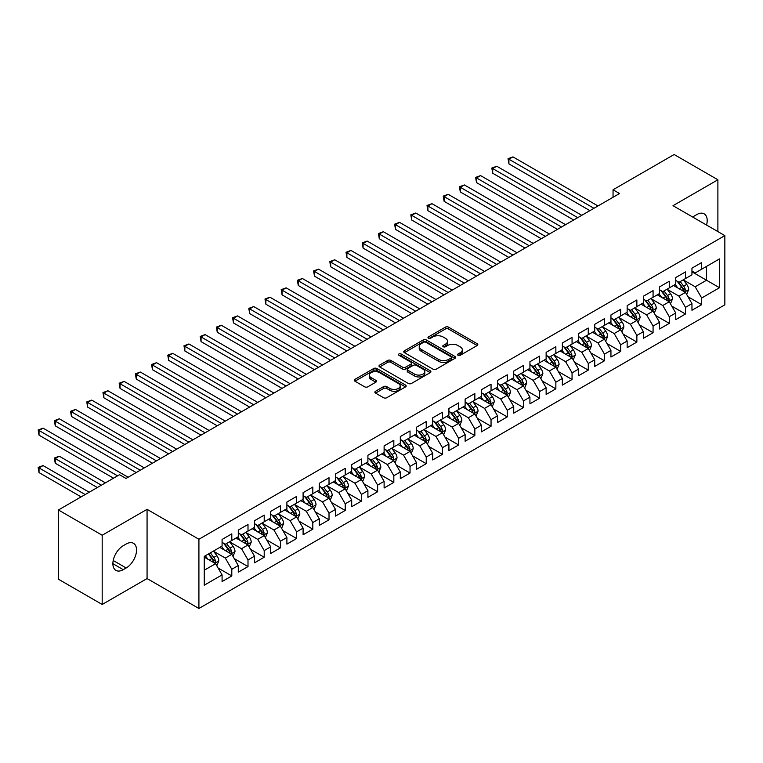<?xml version="1.0" encoding="UTF-8"?>
<svg xmlns="http://www.w3.org/2000/svg" width="763" height="763" viewBox="0 0 763 763"><rect width="100%" height="100%" fill="white"/><g stroke="black" fill="none" stroke-linecap="round" stroke-linejoin="round"><path stroke-width="1.14" d="M458.038 355.291A1.574 0.906 0 0 0 460.261 355.291L477.161 345.534A2.251 1.297 0 0 0 477.819 344.609A2.251 1.297 0 0 0 477.161 343.693L448.539 327.165A2.251 1.297 0 0 0 445.354 327.165L428.453 336.922A1.574 0.906 0 0 0 427.995 337.57A1.574 0.906 0 0 0 428.453 338.209A1.574 0.906 0 0 0 430.685 338.209L432.869 336.95A7.201 4.158 0 0 1 443.045 336.95L445.43 338.324A7.201 4.158 0 0 1 447.538 341.261A7.201 4.158 0 0 1 445.43 344.199L443.246 345.458A1.574 0.906 0 0 0 442.788 346.106A1.574 0.906 0 0 0 443.246 346.745A1.574 0.906 0 0 0 445.478 346.745L447.662 345.486A7.201 4.158 0 0 1 457.838 345.486L460.223 346.86A7.201 4.158 0 0 1 462.33 349.797A7.201 4.158 0 0 1 460.223 352.735L458.038 354.003A1.574 0.906 0 0 0 457.581 354.642A1.574 0.906 0 0 0 458.038 355.291L458.038 354.003M375.539 391.257A2.251 1.297 0 0 0 374.881 392.172A2.251 1.297 0 0 0 375.539 393.098L383.57 397.733A2.251 1.297 0 0 0 386.746 397.733L405.515 386.898A2.251 1.297 0 0 0 406.174 385.983A2.251 1.297 0 0 0 405.515 385.057L376.884 368.529A2.251 1.297 0 0 0 373.708 368.529L354.938 379.364A2.251 1.297 0 0 0 354.28 380.289A2.251 1.297 0 0 0 354.938 381.204L364.638 386.803A2.251 1.297 0 0 0 367.823 386.803L375.854 382.168A2.251 1.297 0 0 0 376.512 381.252A2.251 1.297 0 0 0 375.854 380.327L371.047 377.551A6.018 3.472 0 0 1 369.282 375.1A6.018 3.472 0 0 1 372.993 371.886A6.018 3.472 0 0 1 379.554 372.64L398.4 383.522A6.018 3.472 0 0 1 400.165 385.983A6.018 3.472 0 0 1 396.445 389.187A6.018 3.472 0 0 1 389.893 388.434L386.746 386.622A2.251 1.297 0 0 0 383.57 386.622L375.539 391.257L375.539 393.098M102.185 535.245L102.185 604.468L147.068 578.554L147.068 509.331L102.185 535.245L58.436 509.98L119.524 474.72L126 478.458L619.537 193.525L613.051 189.777L613.051 197.264M147.068 509.331L198.914 539.26L724.85 235.614L724.85 304.838L198.914 608.483L198.914 539.26M717.888 231.59L717.888 179.772L673.004 205.686L724.85 235.614M717.888 179.772L674.139 154.517L613.051 189.777M433.031 369.178A2.251 1.297 0 0 0 436.207 369.178L454.977 358.343A2.251 1.297 0 0 0 455.635 357.418A2.251 1.297 0 0 0 454.977 356.502L426.345 339.974A2.251 1.297 0 0 0 423.169 339.974L404.4 350.808A2.251 1.297 0 0 0 403.741 351.733A2.251 1.297 0 0 0 404.4 352.649L433.031 369.178M399.545 355.625A1.574 0.906 0 0 1 401.138 355.854L430.218 372.64L411.476 383.455A2.251 1.297 0 0 1 408.3 383.455L379.669 366.927L379.669 365.086A2.251 1.297 0 0 0 379.011 366.011A2.251 1.297 0 0 0 379.669 366.927M379.669 365.086L387.699 360.451A2.251 1.297 0 0 1 390.885 360.451L402.492 367.156A2.251 1.297 0 0 0 405.678 367.156L410.999 364.075A2.251 1.297 0 0 0 411.658 363.159A2.251 1.297 0 0 0 410.999 362.244L398.915 355.262A1.574 0.906 0 0 1 398.458 354.623A1.574 0.906 0 0 1 399.43 353.784A1.574 0.906 0 0 1 401.138 353.975L430.246 370.78A2.251 1.297 0 0 1 430.904 371.705A2.251 1.297 0 0 1 430.246 372.621L430.246 370.78M691.955 271.819L706.538 280.24L706.538 266.392L719.499 258.905L701.683 269.196L701.683 262.558L691.955 268.166L691.955 274.814L685.479 278.552L685.479 271.914L675.76 277.522L675.76 284.17L669.275 287.909L669.275 281.27L659.556 286.878L659.556 293.517L653.071 297.265L653.071 290.617L643.352 296.235L643.352 302.873L636.867 306.621L636.867 299.973L627.148 305.591L627.148 312.229L620.662 315.968L620.662 309.33L610.944 314.938L610.944 321.585L604.468 325.324L604.468 318.686L594.739 324.294L594.739 330.942L588.263 334.68L588.263 328.042L578.545 333.65L578.545 340.288L572.059 344.037L572.059 337.389L562.341 343.007L562.341 349.645L555.855 353.393L555.855 346.745L546.136 352.363L546.136 359.001L539.651 362.74L539.651 356.102L529.932 361.719L529.932 368.357L523.447 372.096L523.447 365.458L513.728 371.066L513.728 377.714L507.252 381.452L507.252 374.814L497.524 380.422L497.524 387.07L491.048 390.809L491.048 384.161L481.329 389.779L481.329 396.417L474.844 400.165L474.844 393.517L465.125 399.135L465.125 405.773L458.639 409.521L458.639 402.874L448.921 408.491L448.921 415.129L442.435 418.868L442.435 412.23L432.716 417.838L432.716 424.486L426.231 428.224L426.231 421.586L416.512 427.194L416.512 433.842L410.036 437.581L410.036 430.942L400.308 436.55L400.308 443.189L393.832 446.937L393.832 440.289L384.113 445.907L384.113 452.545L377.628 456.293L377.628 449.645L367.909 455.263L367.909 461.901L361.424 465.64L361.424 459.002L351.705 464.61L351.705 471.257L345.219 474.996L345.219 468.358L335.501 473.966L335.501 480.614L329.015 484.352L329.015 477.714L319.296 483.322L319.296 489.97L312.82 493.709L312.82 487.061L303.092 492.679L303.092 499.317L296.616 503.065L296.616 496.417L286.898 502.035L286.898 508.673L280.412 512.412L280.412 505.774L270.693 511.391L270.693 518.029L264.208 521.768L264.208 515.13L254.489 520.738L254.489 527.386L248.004 531.124L248.004 524.486L238.285 530.094L238.285 536.742L231.799 540.481L231.799 533.842L222.081 539.451L222.081 546.089L204.255 556.38L204.255 585.192L222.081 574.901L215.605 563.676L204.255 557.133M719.499 258.905L719.499 287.718L701.683 298.009L695.198 286.783L683.448 280.002M687.988 296.75L701.683 304.656L701.683 298.009M701.683 304.656L691.955 310.264L691.955 303.626L685.479 307.365L678.994 296.139L667.253 289.358M671.783 306.106L685.479 314.003L685.479 307.365M685.479 314.003L675.76 319.621L675.76 312.983L669.275 316.721L662.789 305.496L651.049 298.714M655.579 315.462L669.275 323.359L669.275 316.721M669.275 323.359L659.556 328.977L659.556 322.329L653.071 326.078L646.595 314.852L634.845 308.071M639.384 324.809L653.071 332.716L653.071 326.078M653.071 332.716L643.352 338.333L643.352 331.686L636.867 335.434L630.391 324.208L618.64 317.418M623.18 334.165L636.867 342.072L636.867 335.434M636.867 342.072L627.148 347.68L627.148 341.042L620.662 344.781L614.186 333.555L602.436 326.774M606.976 343.522L620.662 351.428L620.662 344.781M620.662 351.428L610.944 357.036L610.944 350.398L604.468 354.137L597.982 342.911L586.232 336.13M590.772 352.878L604.468 360.785L604.468 354.137M604.468 360.785L594.739 366.393L594.739 359.755L588.263 363.493L581.778 352.268L570.037 345.486M574.568 362.234L588.263 370.131L588.263 363.493M588.263 370.131L578.545 375.749L578.545 369.101L572.059 372.849L565.574 361.624L553.833 354.843M558.363 371.581L572.059 379.488L572.059 372.849M572.059 379.488L562.341 385.105L562.341 378.458L555.855 382.206L549.379 370.98L537.629 364.189M542.169 380.937L555.855 388.844L555.855 382.206M555.855 388.844L546.136 394.452L546.136 387.814L539.651 391.553L533.175 380.327L521.425 373.546M525.965 390.294L539.651 398.2L539.651 391.553M539.651 398.2L529.932 403.808L529.932 397.17L523.447 400.909L516.971 389.683L505.22 382.902M509.76 399.65L523.447 407.556L523.447 400.909M523.447 407.556L513.728 413.164L513.728 406.526L507.252 410.265L500.766 399.039L489.016 392.258M493.556 409.006L507.252 416.903L507.252 410.265M507.252 416.903L497.524 422.521L497.524 415.883L491.048 419.621L484.562 408.396L472.822 401.615M477.352 418.353L491.048 426.259L491.048 419.621M491.048 426.259L481.329 431.877L481.329 425.229L474.844 428.978L468.358 417.752L456.617 410.971M461.148 427.709L474.844 435.616L474.844 428.978M474.844 435.616L465.125 441.233L465.125 434.586L458.639 438.324L452.163 427.099L440.413 420.318M444.953 437.065L458.639 444.972L458.639 438.324M458.639 444.972L448.921 450.58L448.921 443.942L442.435 447.681L435.959 436.455L424.209 429.674M428.749 446.422L442.435 454.328L442.435 447.681M442.435 454.328L432.716 459.936L432.716 453.298L426.231 457.037L419.755 445.811L408.005 439.03M412.545 455.778L426.231 463.675L426.231 457.037M426.231 463.675L416.512 469.293L416.512 462.655L410.036 466.393L403.551 455.168L391.8 448.386M396.34 465.134L410.036 473.031L410.036 466.393M410.036 473.031L400.308 478.649L400.308 472.001L393.832 475.75L387.346 464.524L375.606 457.743M380.136 474.481L393.832 482.388L393.832 475.75M393.832 482.388L384.113 488.005L384.113 481.358L377.628 485.106L371.142 473.88L359.402 467.09M363.932 483.837L377.628 491.744L377.628 485.106M377.628 491.744L367.909 497.352L367.909 490.714L361.424 494.453L354.948 483.227L343.197 476.446M347.737 493.194L361.424 501.1L361.424 494.453M361.424 501.1L351.705 506.708L351.705 500.07L345.219 503.809L338.743 492.583L326.993 485.802M331.533 502.55L345.219 510.457L345.219 503.809M345.219 510.457L335.501 516.065L335.501 509.426L329.015 513.165L322.539 501.94L310.789 495.158M315.329 511.906L329.015 519.803L329.015 513.165M329.015 519.803L319.296 525.421L319.296 518.773L312.82 522.521L306.335 511.296L294.585 504.515M299.125 521.253L312.82 529.16L312.82 522.521M312.82 529.16L303.092 534.777L303.092 528.13L296.616 531.878L290.131 520.652L278.39 513.871M282.92 530.609L296.616 538.516L296.616 531.878M296.616 538.516L286.898 544.124L286.898 537.486L280.412 541.225L273.927 529.999L262.186 523.218M266.716 539.966L280.412 547.872L280.412 541.225M280.412 547.872L270.693 553.48L270.693 546.842L264.208 550.581L257.732 539.355L245.982 532.574M250.522 549.322L264.208 557.228L264.208 550.581M264.208 557.228L254.489 562.836L254.489 556.198L248.004 559.937L241.528 548.711L229.777 541.93M234.317 558.678L248.004 566.575L248.004 559.937M248.004 566.575L238.285 572.193L238.285 565.555L231.799 569.293L225.323 558.068L213.573 551.287M218.113 568.025L231.799 575.931L231.799 569.293M231.799 575.931L222.081 581.549L222.081 574.901M222.081 542.35L225.323 544.219L231.799 540.481M204.255 570.228L215.605 563.676M238.285 532.994L241.528 534.863L248.004 531.124M225.323 558.068L231.799 554.329L219.811 547.405M238.285 565.555L231.799 554.329M254.489 523.637L257.732 525.516L264.208 521.768M241.528 548.711L248.004 544.973L236.015 538.049M254.489 556.198L248.004 544.973M270.693 514.291L273.927 516.16L280.412 512.412M257.732 539.355L264.208 535.616L252.219 528.692M270.693 546.842L264.208 535.616M286.898 504.934L290.131 506.804L296.616 503.065M273.927 529.999L280.412 526.26L268.423 519.336M286.898 537.486L280.412 526.26M303.092 495.578L306.335 497.447L312.82 493.709M290.131 520.652L296.616 516.904L284.628 509.98M303.092 528.13L296.616 516.904M319.296 486.222L322.539 488.091L329.015 484.352M306.335 511.296L312.82 507.548L300.822 500.633M319.296 518.773L312.82 507.548M335.501 476.865L338.743 478.744L345.219 474.996M322.539 501.94L329.015 498.201L317.026 491.277M335.501 509.426L329.015 498.201M351.705 467.519L354.948 469.388L361.424 465.64M338.743 492.583L345.219 488.845L333.231 481.92M351.705 500.07L345.219 488.845M367.909 458.162L371.142 460.032L377.628 456.293M354.948 483.227L361.424 479.488L349.435 472.564M367.909 490.714L361.424 479.488M384.113 448.806L387.346 450.675L393.832 446.937M371.142 473.88L377.628 470.132L365.639 463.208M384.113 481.358L377.628 470.132M400.308 439.45L403.551 441.319L410.036 437.581M387.346 464.524L393.832 460.776L381.843 453.861M400.308 472.001L393.832 460.776M416.512 430.094L419.755 431.963L426.231 428.224M403.551 455.168L410.036 451.429L398.038 444.505M416.512 462.655L410.036 451.429M432.716 420.747L435.959 422.616L442.435 418.868M419.755 445.811L426.231 442.073L414.242 435.148M432.716 453.298L426.231 442.073M448.921 411.391L452.163 413.26L458.639 409.521M435.959 436.455L442.435 432.716L430.446 425.792M448.921 443.942L442.435 432.716M465.125 402.034L468.358 403.904L474.844 400.165M452.163 427.099L458.639 423.36L446.651 416.436M465.125 434.586L458.639 423.36M481.329 392.678L484.562 394.547L491.048 390.809M468.358 417.752L474.844 414.004L462.855 407.089M481.329 425.229L474.844 414.004M497.524 383.322L500.766 385.191L507.252 381.452M484.562 408.396L491.048 404.657L479.059 397.733M497.524 415.883L491.048 404.657M513.728 373.965L516.971 375.844L523.447 372.096M500.766 399.039L507.252 395.301L495.254 388.377M513.728 406.526L507.252 395.301M529.932 364.619L533.175 366.488L539.651 362.74M516.971 389.683L523.447 385.944L511.458 379.02M529.932 397.17L523.447 385.944M546.136 355.262L549.379 357.132L555.855 353.393M533.175 380.327L539.651 376.588L527.662 369.664M546.136 387.814L539.651 376.588M562.341 345.906L565.574 347.775L572.059 344.037M549.379 370.98L555.855 367.232L543.866 360.308M562.341 378.458L555.855 367.232M578.545 336.55L581.778 338.419L588.263 334.68M565.574 361.624L572.059 357.876L560.071 350.961M578.545 369.101L572.059 357.876M594.739 327.193L597.982 329.072L604.468 325.324M581.778 352.268L588.263 348.529L576.275 341.605M594.739 359.755L588.263 348.529M610.944 317.847L614.186 319.716L620.662 315.968M597.982 342.911L604.468 339.173L592.47 332.248M610.944 350.398L604.468 339.173M627.148 308.49L630.391 310.36L636.867 306.621M614.186 333.555L620.662 329.816L608.674 322.892M627.148 341.042L620.662 329.816M643.352 299.134L646.595 301.004L653.071 297.265M630.391 324.208L636.867 320.46L624.878 313.536M643.352 331.686L636.867 320.46M659.556 289.778L662.789 291.647L669.275 287.909M646.595 314.852L653.071 311.104L641.082 304.189M659.556 322.329L653.071 311.104M675.76 280.422L678.994 282.291L685.479 278.552M662.789 305.496L669.275 301.757L657.286 294.833M675.76 312.983L669.275 301.757M691.955 271.065L695.198 272.944L701.683 269.196M678.994 296.139L685.479 292.401L673.491 285.476M691.955 303.626L685.479 292.401M58.436 509.98L58.436 579.212L102.185 604.468M147.068 578.554L198.914 608.483M695.198 286.783L706.538 280.24L719.499 287.718M706.557 225.056A14.669 8.469 120 0 0 704.154 213.84A14.669 8.469 120 0 0 696.819 214.565L693.901 216.253A14.669 8.469 120 0 0 692.68 217.045M123.244 545.717A14.669 8.469 120 0 0 113.668 558.64A14.669 8.469 120 0 0 115.909 570.39A14.669 8.469 120 0 0 123.244 569.665L126.162 567.987A14.669 8.469 120 0 0 135.747 555.063A14.669 8.469 120 0 0 133.496 543.304A14.669 8.469 120 0 0 126.162 544.038L123.244 545.717M458.668 355.51L460.223 354.614A7.201 4.158 0 0 0 462.33 351.676L462.33 349.797M447.538 341.261L447.538 343.131A7.201 4.158 0 0 1 445.43 346.068L443.875 346.974M477.133 345.553L448.539 329.034A2.251 1.297 0 0 0 445.354 329.034L429.083 338.429M454.948 358.362L426.345 341.843A2.251 1.297 0 0 0 423.169 341.843L404.428 352.668M451 358.066A1.574 0.906 0 0 0 451.458 357.418A1.574 0.906 0 0 0 451 356.779L425.868 342.272A1.574 0.906 0 0 0 423.646 342.272L421.338 343.608A7.201 4.158 0 0 0 419.23 346.545A7.201 4.158 0 0 0 421.338 349.483L438.515 359.392A7.201 4.158 0 0 0 448.692 359.392L451 358.066L451 359.936A1.574 0.906 0 0 0 451.458 359.297L451.458 357.418M419.23 346.545L419.23 348.414A7.201 4.158 0 0 0 421.338 351.352L421.338 349.483M451 359.936L448.692 361.271A7.201 4.158 0 0 1 438.515 361.271L421.338 351.352M379.697 366.946L387.699 362.32L387.699 360.451M411.658 363.159L411.658 365.029A2.251 1.297 0 0 1 410.999 365.954L405.678 369.025A2.251 1.297 0 0 1 402.492 369.025L390.885 362.32A2.251 1.297 0 0 0 387.699 362.32M414.538 374.108A6.018 3.472 0 0 0 421.1 374.862A6.018 3.472 0 0 0 424.81 371.657A6.018 3.472 0 0 0 423.045 369.197L416.407 365.363A2.251 1.297 0 0 0 413.231 365.363L407.9 368.443A2.251 1.297 0 0 0 407.242 369.359A2.251 1.297 0 0 0 407.9 370.274L414.538 374.108L414.538 375.978A6.018 3.472 0 0 0 421.1 376.731A6.018 3.472 0 0 0 424.81 373.527L424.81 371.657M407.242 369.359L407.242 371.228A2.251 1.297 0 0 0 407.9 372.144L407.9 370.274M414.538 375.978L407.9 372.144M400.165 385.983L400.165 387.852A6.018 3.472 0 0 1 396.445 391.057A6.018 3.472 0 0 1 389.893 390.303L386.746 388.491A2.251 1.297 0 0 0 383.57 388.491L375.568 393.107M369.282 375.1L369.282 376.97A6.018 3.472 0 0 0 371.047 379.421L371.047 377.551M375.825 382.187L371.047 379.421M405.487 386.917L376.884 370.408A2.251 1.297 0 0 0 373.708 370.408L354.967 381.223M686.681 294.48L688.684 289.578A6.075 3.51 -120 0 0 686.748 284.399L683.305 279.811M677.821 287.975L675.207 284.485M508.921 201.318L557.476 229.348L476.513 182.605L476.513 177.932L480.566 175.585L565.574 224.675M684.335 291.733L685.403 289.835A6.075 3.51 -120 0 0 683.667 286.182L680.224 281.585M678.259 281.871L682.513 287.546A3.09 1.784 60 0 1 683.076 288.49L685.403 289.835M677.191 281.251L681.721 287.298A6.075 3.51 60 0 1 683.467 290.951L683.581 291.304M593.929 208.299L508.921 159.219L512.965 156.882L597.982 205.962M589.885 210.636L508.921 163.892L508.921 159.219L508.024 158.704L512.965 156.882M508.921 163.892L508.024 158.704M670.477 303.827L672.48 298.924A6.075 3.51 -120 0 0 670.543 293.755L667.1 289.158M661.616 297.332L659.003 293.841M492.717 210.664L541.272 238.705L460.308 191.961L460.308 187.278L464.362 184.942L549.379 234.022M668.13 301.089L669.208 299.182A6.075 3.51 -120 0 0 667.463 295.539L664.02 290.941M662.055 291.228L666.309 296.902A3.09 1.784 60 0 1 666.872 297.837L669.208 299.182M660.987 290.608L665.517 296.654A6.075 3.51 60 0 1 667.263 300.307L667.387 300.66M654.273 313.183L656.275 308.281A6.075 3.51 -120 0 0 654.339 303.111L650.896 298.514M645.412 306.688L642.799 303.197M476.513 220.021L525.068 248.061L444.104 201.318L444.104 196.635L448.158 194.298L533.175 243.378M651.926 310.446L653.004 308.538A6.075 3.51 -120 0 0 651.268 304.885L647.825 300.298M645.86 300.584L650.105 306.259A3.09 1.784 60 0 1 650.667 307.193L653.004 308.538M644.792 299.964L649.323 306.011A6.075 3.51 60 0 1 651.058 309.664L651.182 310.016M577.734 217.655L492.717 168.575L496.77 166.229L581.778 215.319M573.681 219.992L492.717 173.249L492.717 168.575L491.82 168.06L496.77 166.229M492.717 173.249L491.82 168.06M561.53 227.012L475.626 177.417L480.566 175.585M476.513 182.605L475.626 177.417M638.068 322.539L640.081 317.637A6.075 3.51 -120 0 0 638.135 312.468L634.702 307.87M629.208 316.044L626.595 312.544M460.308 229.377L508.864 257.417L427.9 210.664L427.9 205.991L431.953 203.654L516.971 252.734M635.722 319.802L636.8 317.894A6.075 3.51 -120 0 0 635.064 314.242L631.621 309.644M629.656 309.931L633.91 315.605A3.09 1.784 60 0 1 634.463 316.55L636.8 317.894M628.588 309.32L633.118 315.367A6.075 3.51 60 0 1 634.854 319.02L634.978 319.373M621.864 331.895L623.876 326.993A6.075 3.51 -120 0 0 621.94 321.824L618.497 317.227M613.013 325.391L610.39 321.9M444.104 238.733L492.669 266.764L411.705 220.021L411.705 215.347L415.749 213.011L500.766 262.091M619.527 329.158L620.596 327.251A6.075 3.51 -120 0 0 618.86 323.598L615.417 319.001M613.452 319.287L617.706 324.962A3.09 1.784 60 0 1 618.268 325.906L620.596 327.251M612.384 318.676L616.914 324.723A6.075 3.51 60 0 1 618.65 328.376L618.774 328.719M545.326 236.368L459.421 186.763L464.362 184.942M460.308 191.961L459.421 186.763M529.121 245.715L443.217 196.12L448.158 194.298M444.104 201.318L443.217 196.12M605.66 341.252L607.672 336.349A6.075 3.51 -120 0 0 605.736 331.171L602.293 326.583M596.809 334.747L594.186 331.256M427.9 248.089L476.465 276.12L395.501 229.377L395.501 224.703L399.554 222.357L484.562 271.447M603.323 338.514L604.391 336.607A6.075 3.51 -120 0 0 602.656 332.954L599.213 328.357M597.248 328.643L601.502 334.318A3.09 1.784 60 0 1 602.064 335.262L604.391 336.607M596.18 328.023L600.71 334.08A6.075 3.51 60 0 1 602.446 337.723L602.57 338.076M512.917 255.071L427.013 205.476L431.953 203.654M427.9 210.664L427.013 205.476M589.465 350.599L591.468 345.696A6.075 3.51 -120 0 0 589.532 340.527L586.089 335.939M580.605 344.103L577.992 340.613M411.705 257.436L460.261 285.476L379.297 238.733L379.297 234.05L383.35 231.714L468.358 280.803M587.119 347.861L588.187 345.963A6.075 3.51 -120 0 0 586.451 342.31L583.008 337.713M581.044 337.999L585.297 343.674A3.09 1.784 60 0 1 585.86 344.609L588.187 345.963M579.975 337.38L584.506 343.426A6.075 3.51 60 0 1 586.251 347.079L586.365 347.432M496.713 264.427L410.809 214.832L415.749 213.011M411.705 220.021L410.809 214.832M573.261 359.955L575.264 355.053A6.075 3.51 -120 0 0 573.328 349.883L569.885 345.286M564.401 353.46L561.787 349.969M395.501 266.792L444.056 294.833L363.093 248.089L363.093 243.407L367.146 241.07L452.163 290.15M570.915 357.218L571.992 355.31A6.075 3.51 -120 0 0 570.247 351.657L566.804 347.07M564.839 347.356L569.093 353.031A3.09 1.784 60 0 1 569.656 353.965L571.992 355.31M563.771 346.736L568.301 352.783A6.075 3.51 60 0 1 570.047 356.435L570.171 356.788M480.518 273.783L394.605 224.188L399.554 222.357M395.501 229.377L394.605 224.188M557.057 369.311L559.06 364.409A6.075 3.51 -120 0 0 557.124 359.239L553.68 354.642M548.196 362.816L545.583 359.325M379.297 276.149L427.852 304.189L346.888 257.436L346.888 252.763L350.942 250.426L435.959 299.506M554.711 366.574L555.788 364.666A6.075 3.51 -120 0 0 554.052 361.013L550.609 356.416M548.645 356.712L552.889 362.387A3.09 1.784 60 0 1 553.452 363.322L555.788 364.666M547.576 356.092L552.107 362.139A6.075 3.51 60 0 1 553.843 365.792L553.967 366.145M464.314 283.14L378.41 233.535L383.35 231.714M379.297 238.733L378.41 233.535M540.853 378.667L542.865 373.765A6.075 3.51 -120 0 0 540.919 368.596L537.486 363.999M531.992 372.172L529.379 368.672M363.093 285.505L411.648 313.536L330.684 266.792L330.684 262.119L334.738 259.782L419.755 308.862M538.506 375.93L539.584 374.023A6.075 3.51 -120 0 0 537.848 370.37L534.405 365.773M532.44 366.059L536.694 371.734A3.09 1.784 60 0 1 537.247 372.678L539.584 374.023M531.372 365.448L535.903 371.495A6.075 3.51 60 0 1 537.638 375.148L537.762 375.501M448.11 292.496L362.206 242.892L367.146 241.07M363.093 248.089L362.206 242.892M524.648 388.024L526.661 383.121A6.075 3.51 -120 0 0 524.725 377.952L521.282 373.355M515.798 381.519L513.175 378.028M346.888 294.861L395.453 322.892L314.49 276.149L314.49 271.475L318.533 269.129L403.551 318.219M522.312 385.286L523.38 383.379A6.075 3.51 -120 0 0 521.644 379.726L518.201 375.129M516.236 375.415L520.49 381.09A3.09 1.784 60 0 1 521.053 382.034L523.38 383.379M515.168 374.795L519.698 380.851A6.075 3.51 60 0 1 521.434 384.504L521.558 384.848M431.906 301.843L346.001 252.248L350.942 250.426M346.888 257.436L346.001 252.248M508.444 397.37L510.457 392.468A6.075 3.51 -120 0 0 508.52 387.299L505.077 382.711M499.593 390.875L496.971 387.385M330.684 304.218L379.249 332.248L298.285 285.505L298.285 280.822L302.329 278.485L387.346 327.575M506.107 394.633L507.176 392.735A6.075 3.51 -120 0 0 505.44 389.082L501.997 384.485M500.032 384.771L504.286 390.446A3.09 1.784 60 0 1 504.848 391.381L507.176 392.735M498.964 384.151L503.494 390.198A6.075 3.51 60 0 1 505.23 393.851L505.354 394.204M415.701 311.199L329.797 261.604L334.738 259.782M330.684 266.792L329.797 261.604M492.249 406.727L494.252 401.824A6.075 3.51 -120 0 0 492.316 396.655L488.873 392.058M483.389 400.232L480.776 396.741M314.49 313.564L363.045 341.605L282.081 294.861L282.081 290.178L286.135 287.842L371.142 336.922M489.903 403.989L490.971 402.082A6.075 3.51 -120 0 0 489.236 398.429L485.793 393.842M483.828 394.128L488.082 399.802A3.09 1.784 60 0 1 488.644 400.737L490.971 402.082M482.76 393.508L487.29 399.554A6.075 3.51 60 0 1 489.035 403.207L489.15 403.56M399.497 320.555L313.593 270.96L318.533 269.129M314.49 276.149L313.593 270.96M476.045 416.083L478.048 411.181A6.075 3.51 -120 0 0 476.112 406.011L472.669 401.414M467.185 409.588L464.572 406.097M298.285 322.921L346.841 350.961L265.877 304.208L265.877 299.535L269.93 297.198L354.948 346.278M473.699 413.346L474.777 411.438A6.075 3.51 -120 0 0 473.031 407.785L469.588 403.198M467.624 403.484L471.877 409.159A3.09 1.784 60 0 1 472.44 410.093L474.777 411.438M466.555 402.864L471.086 408.911A6.075 3.51 60 0 1 472.831 412.564L472.955 412.917M383.303 329.912L297.389 280.317L302.329 278.485M298.285 285.505L297.389 280.317M459.841 425.439L461.844 420.537A6.075 3.51 -120 0 0 459.908 415.368L456.465 410.771M450.981 418.944L448.367 415.444M282.081 332.277L330.637 360.308L249.673 313.564L249.673 308.891L253.726 306.554L338.743 355.634M457.495 422.702L458.573 420.794A6.075 3.51 -120 0 0 456.827 417.142L453.394 412.545M451.429 412.831L455.673 418.505A3.09 1.784 60 0 1 456.236 419.45L458.573 420.794M450.361 412.22L454.891 418.267A6.075 3.51 60 0 1 456.627 421.92L456.751 422.273M367.098 339.268L281.194 289.663L286.135 287.842M282.081 294.861L281.194 289.663M443.637 434.796L445.649 429.893A6.075 3.51 -120 0 0 443.704 424.724L440.27 420.127M434.776 428.291L432.163 424.8M265.877 341.633L314.432 369.664L233.468 322.921L233.468 318.247L237.522 315.911L322.539 364.991M441.291 432.058L442.368 430.151A6.075 3.51 -120 0 0 440.632 426.498L437.189 421.901M435.225 422.187L439.478 427.862A3.09 1.784 60 0 1 440.032 428.806L442.368 430.151M434.157 421.577L438.687 427.623A6.075 3.51 60 0 1 440.423 431.276L440.547 431.62M350.894 348.615L264.99 299.02L269.93 297.198M265.877 304.208L264.99 299.02M427.433 444.152L429.445 439.25A6.075 3.51 -120 0 0 427.509 434.071L424.066 429.483M418.582 437.647L415.959 434.157M249.673 350.99L298.238 379.02L217.274 332.277L217.274 327.604L221.318 325.257L306.335 374.347M425.096 441.415L426.164 439.507A6.075 3.51 -120 0 0 424.428 435.854L420.985 431.257M419.021 431.543L423.274 437.218A3.09 1.784 60 0 1 423.837 438.162L426.164 439.507M417.952 430.923L422.483 436.97A6.075 3.51 60 0 1 424.218 440.623L424.342 440.976M334.69 357.971L248.786 308.376L253.726 306.554M249.673 313.564L248.786 308.376M411.228 453.499L413.241 448.596A6.075 3.51 -120 0 0 411.305 443.427L407.862 438.83M402.378 447.004L399.755 443.513M233.468 360.336L282.033 388.377L201.07 341.633L201.07 336.95L205.113 334.614L290.131 383.694M408.892 450.761L409.96 448.854A6.075 3.51 -120 0 0 408.224 445.211L404.781 440.613M402.816 440.9L407.07 446.574A3.09 1.784 60 0 1 407.633 447.509L409.96 448.854M401.748 440.28L406.278 446.326A6.075 3.51 60 0 1 408.014 449.979L408.138 450.332M318.486 367.327L232.581 317.732L237.522 315.911M233.468 322.921L232.581 317.732M395.034 462.855L397.037 457.953A6.075 3.51 -120 0 0 395.1 452.783L391.657 448.186M386.173 456.36L383.56 452.869M217.274 369.693L265.829 397.733L184.865 350.99L184.865 346.307L188.919 343.97L273.927 393.05M392.687 460.118L393.756 458.21A6.075 3.51 -120 0 0 392.02 454.557L388.577 449.97M386.612 450.256L390.866 455.931A3.09 1.784 60 0 1 391.429 456.865L393.756 458.21M385.544 449.636L390.074 455.683A6.075 3.51 60 0 1 391.82 459.336L391.934 459.688M302.282 376.684L216.377 327.089L221.318 325.257M217.274 332.277L216.377 327.089M378.829 472.211L380.832 467.309A6.075 3.51 -120 0 0 378.896 462.14L375.453 457.542M369.969 465.716L367.356 462.216M201.07 379.049L249.625 407.089M376.483 469.474L377.561 467.566A6.075 3.51 -120 0 0 375.816 463.914L372.373 459.316M370.408 459.603L374.662 465.277A3.09 1.784 60 0 1 375.224 466.222L377.561 467.566M369.34 458.992L373.87 465.039A6.075 3.51 60 0 1 375.615 468.692L375.739 469.045M286.087 386.04L200.173 336.435L205.113 334.614M201.07 341.633L200.173 336.435M362.625 481.567L364.628 476.665A6.075 3.51 -120 0 0 362.692 471.496L359.249 466.899M353.765 475.072L351.152 471.572M184.865 388.405L233.421 416.436L152.457 369.693L152.457 365.019L156.51 362.683L241.528 411.762M360.279 478.83L361.357 476.923A6.075 3.51 -120 0 0 359.611 473.27L356.178 468.673M354.213 468.959L358.457 474.634A3.09 1.784 60 0 1 359.02 475.578L361.357 476.923M353.145 468.348L357.675 474.395A6.075 3.51 60 0 1 359.411 478.048L359.535 478.391M269.883 395.387L183.978 345.792L188.919 343.97M184.865 350.99L183.978 345.792M346.421 490.924L348.433 486.021A6.075 3.51 -120 0 0 346.488 480.843L343.054 476.255M337.561 484.419L334.947 480.928M168.661 397.761L217.217 425.792L136.253 379.049L136.253 374.375L140.306 372.029L225.323 421.119M344.075 488.186L345.153 486.279A6.075 3.51 -120 0 0 343.417 482.626L339.974 478.029M338.009 478.315L342.263 483.99A3.09 1.784 60 0 1 342.816 484.934L345.153 486.279M336.941 477.695L341.471 483.752A6.075 3.51 60 0 1 343.207 487.395L343.331 487.748M253.678 404.743L168.661 355.663L172.715 353.326L257.732 402.406M249.625 407.08L168.661 360.336L168.661 355.663L167.774 355.148L172.715 353.326M168.661 360.336L167.774 355.148M330.217 500.27L332.229 495.368A6.075 3.51 -120 0 0 330.293 490.199L326.85 485.611M321.366 493.775L318.743 490.285M152.457 407.108L201.022 435.148L120.058 388.405L120.058 383.722L124.102 381.386L209.119 430.475M327.871 497.533L328.948 495.635A6.075 3.51 -120 0 0 327.213 491.982L323.77 487.385M321.805 487.671L326.059 493.346A3.09 1.784 60 0 1 326.621 494.281L328.948 495.635M320.737 487.052L325.267 493.098A6.075 3.51 60 0 1 327.003 496.751L327.127 497.104M237.474 414.099L151.57 364.504L156.51 362.683M152.457 369.693L151.57 364.504M314.013 509.627L316.025 504.725A6.075 3.51 -120 0 0 314.089 499.555L310.646 494.958M305.162 503.132L302.539 499.641M136.253 416.464L184.818 444.505L103.854 397.761L103.854 393.079L107.898 390.742L192.915 439.822M311.676 506.89L312.744 504.982A6.075 3.51 -120 0 0 311.008 501.329L307.565 496.742M305.601 497.028L309.854 502.703A3.09 1.784 60 0 1 310.417 503.637L312.744 504.982M304.532 496.408L309.063 502.455A6.075 3.51 60 0 1 310.799 506.107L310.923 506.46M221.27 423.455L135.366 373.86L140.306 372.029M136.253 379.049L135.366 373.86M297.818 518.983L299.821 514.081A6.075 3.51 -120 0 0 297.885 508.911L294.442 504.314M288.958 512.488L286.344 508.997M120.058 425.821L168.613 453.861L87.65 407.108L87.65 402.435L91.703 400.098L176.711 449.178M295.472 516.246L296.54 514.338A6.075 3.51 -120 0 0 294.804 510.685L291.361 506.098M289.396 506.384L293.65 512.059A3.09 1.784 60 0 1 294.213 512.994L296.54 514.338M288.328 505.764L292.858 511.811A6.075 3.51 60 0 1 294.604 515.464L294.718 515.817M205.066 432.812L119.162 383.207L124.102 381.386M120.058 388.405L119.162 383.207M281.614 528.339L283.617 523.437A6.075 3.51 -120 0 0 281.681 518.268L278.237 513.671M272.753 521.844L270.14 518.344M103.854 435.177L152.409 463.208L71.445 416.464L71.445 411.791L75.499 409.454L160.516 458.534M279.268 525.602L280.345 523.695A6.075 3.51 -120 0 0 278.6 520.042L275.157 515.445M273.192 515.731L277.446 521.406A3.09 1.784 60 0 1 278.009 522.35L280.345 523.695M272.124 515.12L276.654 521.167A6.075 3.51 60 0 1 278.4 524.82L278.524 525.173M188.871 442.168L102.957 392.564L107.898 390.742M103.854 397.761L102.957 392.564M265.41 537.696L267.412 532.793A6.075 3.51 -120 0 0 265.476 527.624L262.033 523.027M256.549 531.191L253.936 527.7M87.65 444.533L136.205 472.564L55.241 425.821L55.241 421.147L59.295 418.801L144.312 467.891M263.063 534.958L264.141 533.051A6.075 3.51 -120 0 0 262.396 529.398L258.962 524.801M256.997 525.087L261.242 530.762A3.09 1.784 60 0 1 261.804 531.706L264.141 533.051M255.929 524.467L260.46 530.523A6.075 3.51 60 0 1 262.195 534.176L262.319 534.52M172.667 451.515L86.763 401.92L91.703 400.098M87.65 407.108L86.763 401.92M249.205 547.042L251.218 542.14A6.075 3.51 -120 0 0 249.272 536.971L245.839 532.383M240.345 540.547L237.732 537.057M71.445 453.89L113.525 478.182L39.037 435.177L39.037 430.494L43.09 428.157L128.108 477.247M246.859 544.305L247.937 542.407A6.075 3.51 -120 0 0 246.201 538.754L242.758 534.157M240.793 534.443L245.047 540.118A3.09 1.784 60 0 1 245.6 541.053L247.937 542.407M239.725 533.823L244.255 539.87A6.075 3.51 60 0 1 245.991 543.523L246.115 543.876M156.463 460.871L70.558 411.276L75.499 409.454M71.445 416.464L70.558 411.276M233.001 556.399L235.014 551.496A6.075 3.51 -120 0 0 233.077 546.327L229.634 541.73M224.15 549.904L221.528 546.413M105.418 482.855L59.295 456.226L55.241 458.563L55.241 463.236L97.321 487.538M230.655 553.661L231.733 551.754A6.075 3.51 -120 0 0 229.997 548.111L226.554 543.514M224.589 543.8L228.843 549.474A3.09 1.784 60 0 1 229.405 550.409L231.733 551.754M223.521 543.18L228.051 549.226A6.075 3.51 60 0 1 229.787 552.879L229.911 553.232M55.241 463.236L54.354 458.048L101.374 485.192M54.354 458.048L59.295 456.226M140.258 470.227L54.354 420.632L59.295 418.801M55.241 425.821L54.354 420.632M216.797 565.755L218.809 560.853A6.075 3.51 -120 0 0 216.873 555.683L213.43 551.086M207.946 559.26L205.323 555.769M89.223 492.211L43.09 465.583L39.037 467.919L39.037 472.593L81.116 496.885M214.46 563.018L215.528 561.11A6.075 3.51 -120 0 0 213.793 557.457L210.35 552.87M208.833 553.747L212.639 558.831A3.09 1.784 60 0 1 213.201 559.765L215.528 561.11M208.404 553.986L211.847 558.583A6.075 3.51 60 0 1 213.583 562.236L213.707 562.589M39.037 472.593L38.15 467.404L85.17 494.548M38.15 467.404L43.09 465.583M117.578 475.835L38.15 429.989L43.09 428.157M39.037 435.177L38.15 429.989M460.223 354.614L460.223 352.735M443.246 346.745L443.246 345.458M445.43 346.068L445.43 344.199M428.453 338.209L428.453 336.922M445.354 329.034L445.354 327.165M448.539 329.034L448.539 327.165M477.161 345.534L477.161 343.693M404.4 352.649L404.4 350.808M423.169 341.843L423.169 339.974M426.345 341.843L426.345 339.974M454.977 358.343L454.977 356.502M438.515 361.271L438.515 359.392M448.692 361.271L448.692 359.392M390.885 362.32L390.885 360.451M402.492 369.025L402.492 367.156M405.678 369.025L405.678 367.156M410.999 365.954L410.999 364.075M401.138 355.854L401.138 353.975M383.57 388.491L383.57 386.622M386.746 388.491L386.746 386.622M389.893 390.303L389.893 388.434M375.854 382.168L375.854 380.327M354.938 381.204L354.938 379.364M373.708 370.408L373.708 368.529M376.884 370.408L376.884 368.529M405.515 386.898L405.515 385.057M112.876 563.676L123.244 569.665M113.201 560.5L126.162 567.987M684.716 291.962L688.646 289.692M683.667 286.182L686.748 284.399M679.184 288.767L681.721 287.298M668.512 301.309L672.441 299.048M667.463 295.539L670.543 293.755M662.98 298.123L665.517 296.654M652.308 310.665L656.237 308.395M651.268 304.885L654.339 303.111M646.786 307.479L649.323 306.011M636.104 320.021L640.033 317.751M635.064 314.242L638.135 312.468M630.581 316.826L633.118 315.367M619.909 329.378L623.838 327.108M618.86 323.598L621.94 321.824M614.377 326.183L616.914 324.723M603.705 338.734L607.634 336.464M602.656 332.954L605.736 331.171M598.173 335.539L600.71 334.08M587.5 348.09L591.43 345.82M586.451 342.31L589.532 340.527M581.969 344.895L584.506 343.426M571.296 357.437L575.226 355.176M570.247 351.657L573.328 349.883M565.764 354.251L568.301 352.783M555.092 366.793L559.021 364.523M554.052 361.013L557.124 359.239M549.57 363.608L552.107 362.139M538.888 376.149L542.817 373.88M537.848 370.37L540.919 368.596M533.366 372.954L535.903 371.495M522.693 385.506L526.623 383.236M521.644 379.726L524.725 377.952M517.161 382.311L519.698 380.851M506.489 394.862L510.418 392.592M505.44 389.082L508.52 387.299M500.957 391.667L503.494 390.198M490.285 404.209L494.214 401.948M489.236 398.429L492.316 396.655M484.753 401.023L487.29 399.554M474.081 413.565L478.01 411.295M473.031 407.785L476.112 406.011M468.549 410.38L471.086 408.911M457.876 422.921L461.806 420.651M456.827 417.142L459.908 415.368M452.354 419.726L454.891 418.267M441.672 432.278L445.602 430.008M440.632 426.498L443.704 424.724M436.15 429.083L438.687 427.623M425.477 441.634L429.407 439.364M424.428 435.854L427.509 434.071M419.946 438.439L422.483 436.97M409.273 450.981L413.203 448.72M408.224 445.211L411.305 443.427M403.741 447.795L406.278 446.326M393.069 460.337L396.998 458.067M392.02 454.557L395.1 452.783M387.537 457.151L390.074 455.683M376.865 469.693L380.794 467.423M375.816 463.914L378.896 462.14M371.333 466.498L373.87 465.039M360.661 479.05L364.59 476.78M359.611 473.27L362.692 471.496M355.138 475.854L357.675 474.395M344.456 488.406L348.386 486.136M343.417 482.626L346.488 480.843M338.934 485.211L341.471 483.752M328.262 497.762L332.191 495.492M327.213 491.982L330.293 490.199M322.73 494.567L325.267 493.098M312.057 507.109L315.987 504.848M311.008 501.329L314.089 499.555M306.526 503.923L309.063 502.455M295.853 516.465L299.783 514.195M294.804 510.685L297.885 508.911M290.321 513.28L292.858 511.811M279.649 525.821L283.578 523.552M278.6 520.042L281.681 518.268M274.117 522.626L276.654 521.167M263.445 535.178L267.374 532.908M262.396 529.398L265.476 527.624M257.923 531.983L260.46 530.523M247.241 544.534L251.17 542.264M246.201 538.754L249.272 536.971M241.718 541.339L244.255 539.87M231.046 553.881L234.975 551.62M229.997 548.111L233.077 546.327M225.514 550.695L228.051 549.226M214.842 563.237L218.771 560.967M213.793 557.457L216.873 555.683M209.31 560.052L211.847 558.583"/></g></svg>
